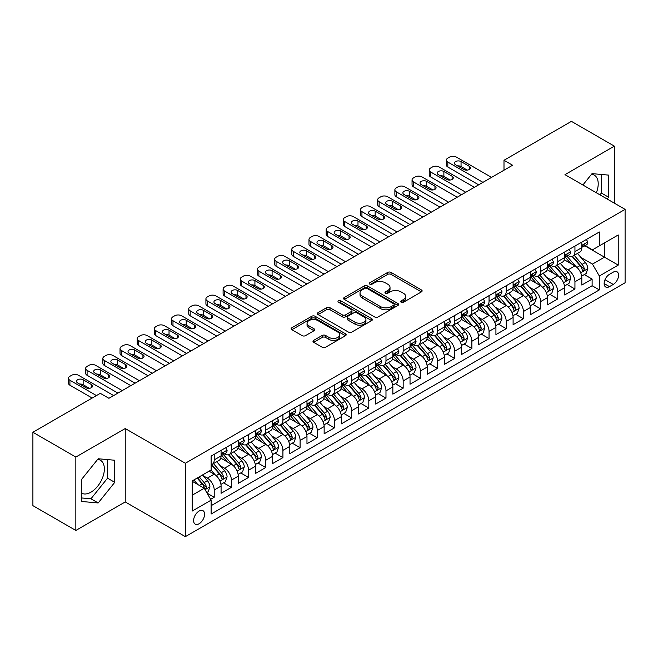 <?xml version="1.0" encoding="UTF-8"?>
<svg xmlns="http://www.w3.org/2000/svg" width="658" height="658" viewBox="0 0 658 658"><rect width="100%" height="100%" fill="white"/><g stroke="black" fill="none" stroke-linecap="round" stroke-linejoin="round"><path stroke-width="0.99" d="M401.15 302.228A1.67 0.962 0 0 0 403.51 302.228L421.424 291.881A2.385 1.374 0 0 0 422.123 290.91A2.385 1.374 0 0 0 421.424 289.939L391.074 272.412A2.385 1.374 0 0 0 387.702 272.412L369.788 282.759A1.67 0.962 0 0 0 369.303 283.442A1.67 0.962 0 0 0 369.788 284.116A1.67 0.962 0 0 0 372.148 284.116L374.468 282.784A7.633 4.409 0 0 1 385.259 282.784L387.792 284.24A7.633 4.409 0 0 1 390.021 287.357A7.633 4.409 0 0 1 387.792 290.474L385.473 291.807A1.67 0.962 0 0 0 384.979 292.489A1.67 0.962 0 0 0 385.473 293.172A1.67 0.962 0 0 0 387.833 293.172L390.153 291.831A7.633 4.409 0 0 1 400.944 291.831L403.469 293.295A7.633 4.409 0 0 1 405.706 296.413A7.633 4.409 0 0 1 403.469 299.522L401.15 300.862A1.67 0.962 0 0 0 400.664 301.545A1.67 0.962 0 0 0 401.15 302.228L401.15 300.862M81.6 493.171A18.95 10.939 120 0 0 90.96 492.168A18.95 10.939 120 0 0 103.339 475.471A18.95 10.939 120 0 0 100.435 460.287A18.95 10.939 120 0 0 97.639 459.424M199.094 523.752A7.773 4.491 120 0 0 204.169 516.9A7.773 4.491 120 0 0 202.985 510.674A7.773 4.491 120 0 0 199.094 511.06A7.773 4.491 120 0 0 194.02 517.912A7.773 4.491 120 0 0 195.204 524.138A7.773 4.491 120 0 0 199.094 523.752M591.493 174.304A18.95 10.939 -60 0 1 594.289 175.16A18.95 10.939 -60 0 1 596.354 192.778M313.685 340.359A2.385 1.374 0 0 0 312.986 341.337A2.385 1.374 0 0 0 313.685 342.308L322.198 347.227A2.385 1.374 0 0 0 325.57 347.227L345.466 335.736A2.385 1.374 0 0 0 346.166 334.766A2.385 1.374 0 0 0 345.466 333.787L315.116 316.268A2.385 1.374 0 0 0 311.744 316.268L291.848 327.758A2.385 1.374 0 0 0 291.149 328.729A2.385 1.374 0 0 0 291.848 329.699L302.137 335.638A2.385 1.374 0 0 0 305.509 335.638L314.022 330.727A2.385 1.374 0 0 0 314.721 329.748A2.385 1.374 0 0 0 314.022 328.778L308.923 325.833A6.383 3.685 0 0 1 307.056 323.226A6.383 3.685 0 0 1 310.987 319.829A6.383 3.685 0 0 1 317.946 320.627L337.924 332.158A6.383 3.685 0 0 1 339.791 334.766A6.383 3.685 0 0 1 335.851 338.163A6.383 3.685 0 0 1 328.901 337.365L325.57 335.448A2.385 1.374 0 0 0 322.198 335.448L313.685 340.359L313.685 342.308L322.198 337.431L322.198 335.448M125.234 428.547L75.843 457.055L32.9 432.265L32.9 505.657L75.843 530.447L125.234 501.939L185.35 536.648L185.35 463.257L125.234 428.547L125.234 501.939M614.366 203.174L614.366 146.15L564.975 174.658L625.1 209.367L185.35 463.257M614.366 146.15L571.424 121.352L503.995 160.281L503.995 170.2M32.9 432.265L100.32 393.336L108.907 398.296L512.59 165.24L503.995 160.281M374.641 316.95A2.385 1.374 0 0 0 378.013 316.95L397.909 305.46A2.385 1.374 0 0 0 398.608 304.49A2.385 1.374 0 0 0 397.909 303.519L367.559 285.991A2.385 1.374 0 0 0 364.187 285.991L344.29 297.482A2.385 1.374 0 0 0 343.591 298.452A2.385 1.374 0 0 0 344.29 299.431L374.641 316.95M339.141 302.59A1.67 0.962 0 0 1 340.828 302.82L340.828 300.838L371.688 318.653A2.385 1.374 0 0 1 372.387 319.624A2.385 1.374 0 0 1 371.688 320.602L351.791 332.084A2.385 1.374 0 0 1 348.419 332.084L318.069 314.565L318.069 312.616A2.385 1.374 0 0 0 317.37 313.595A2.385 1.374 0 0 0 318.069 314.565M318.069 312.616L326.582 307.705A2.385 1.374 0 0 1 329.954 307.705L342.267 314.812A2.385 1.374 0 0 0 345.639 314.812L351.282 311.547A2.385 1.374 0 0 0 351.981 310.576A2.385 1.374 0 0 0 351.282 309.597L338.467 302.203A1.67 0.962 0 0 1 337.982 301.52A1.67 0.962 0 0 1 339.01 300.632A1.67 0.962 0 0 1 340.828 300.838M210.642 499.332L214.212 497.275L207.081 493.163M203.026 475.644L207.336 478.136A9.714 5.609 60 0 1 214.212 490.037L221.08 486.065L221.08 493.311L231.386 487.356L223.572 482.84M220.208 465.724L224.518 468.216A9.714 5.609 60 0 1 231.386 480.118L238.262 476.153L238.262 483.391L248.568 477.437L240.746 472.929M237.382 455.805L241.692 458.297A9.714 5.609 60 0 1 248.568 470.199L255.436 466.234L255.436 473.472L265.742 467.525L257.928 463.01M254.556 445.894L258.874 448.378A9.714 5.609 60 0 1 265.742 460.279L272.618 456.315L272.618 463.553L282.924 457.606L275.102 453.091M271.738 435.974L276.047 438.467A9.714 5.609 60 0 1 282.924 450.368L289.791 446.395L289.791 453.642L300.097 447.687L292.284 443.171M288.911 426.055L293.229 428.547A9.714 5.609 60 0 1 300.097 440.449L306.973 436.484L306.973 443.722L317.279 437.767L309.457 433.26M306.093 416.136L310.403 418.628A9.714 5.609 60 0 1 317.279 430.529L324.147 426.565L324.147 433.803L334.453 427.856L326.639 423.341M323.267 406.225L327.585 408.708A9.714 5.609 60 0 1 334.453 420.61L341.321 416.646L341.321 423.884L351.635 417.937L343.813 413.421M340.449 396.305L344.759 398.797A9.714 5.609 60 0 1 351.635 410.699L358.503 406.726L358.503 413.964L368.809 408.018L360.995 403.502M357.623 386.386L361.941 388.878A9.714 5.609 60 0 1 368.809 400.78L375.677 396.807L375.677 404.053L385.983 398.098L378.169 393.591M374.805 376.466L379.115 378.959A9.714 5.609 60 0 1 385.983 390.86L392.859 386.896L392.859 394.134L403.165 388.179L395.351 383.672M391.979 366.555L396.297 369.039A9.714 5.609 60 0 1 403.165 380.941L410.033 376.976L410.033 384.214L420.339 378.268L412.525 373.752M409.161 356.636L413.471 359.128A9.714 5.609 60 0 1 420.339 371.022L427.215 367.057L427.215 374.295L437.521 368.348L429.707 363.833M426.335 346.717L430.653 349.209A9.714 5.609 60 0 1 437.521 361.11L444.389 357.138L444.389 364.384L454.694 358.429L446.881 353.922M443.517 336.797L447.827 339.289A9.714 5.609 60 0 1 454.694 351.191L461.571 347.227L461.571 354.465L471.876 348.51L464.063 344.002M460.69 326.878L465 329.37A9.714 5.609 60 0 1 471.876 341.272L478.744 337.307L478.744 344.545L489.05 338.599L481.237 334.083M477.873 316.967L482.182 319.451A9.714 5.609 60 0 1 489.05 331.352L495.926 327.388L495.926 334.626L506.232 328.679L498.419 324.164M495.046 307.047L499.356 309.54A9.714 5.609 60 0 1 506.232 321.441L513.1 317.469L513.1 324.715L523.406 318.76L515.592 314.244M512.228 297.128L516.538 299.62A9.714 5.609 60 0 1 523.406 311.522L530.282 307.557L530.282 314.795L540.588 308.841L532.766 304.333M529.402 287.209L533.712 289.701A9.714 5.609 60 0 1 540.588 301.603L547.456 297.638L547.456 304.876L557.762 298.929L549.948 294.414M546.576 277.298L550.894 279.782A9.714 5.609 60 0 1 557.762 291.683L564.638 287.719L564.638 294.957L574.944 289.01L574.944 281.772A9.714 5.609 -120 0 0 568.068 269.87L563.758 267.378M567.122 284.495L574.944 289.01M221.08 486.065A9.714 5.609 -120 0 0 214.212 474.163L209.055 471.194M238.262 476.153A9.714 5.609 -120 0 0 231.386 464.252L220.767 458.116M255.436 466.234A9.714 5.609 -120 0 0 248.568 454.333L237.941 448.197M272.618 456.315A9.714 5.609 -120 0 0 265.742 444.413L255.123 438.277M289.791 446.395A9.714 5.609 -120 0 0 282.924 434.494L272.297 428.366M306.973 436.484A9.714 5.609 -120 0 0 300.097 424.583L289.479 418.447M324.147 426.565A9.714 5.609 -120 0 0 317.279 414.663L306.653 408.528M341.321 416.646A9.714 5.609 -120 0 0 334.453 404.744L323.835 398.608M358.503 406.726A9.714 5.609 -120 0 0 351.635 394.825L341.009 388.697M375.677 396.807A9.714 5.609 -120 0 0 368.809 384.914L358.182 378.778M392.859 386.896A9.714 5.609 -120 0 0 385.983 374.994L375.364 368.858M410.033 376.976A9.714 5.609 -120 0 0 403.165 365.075L392.538 358.939M427.215 367.057A9.714 5.609 -120 0 0 420.339 355.156L409.72 349.028M444.389 357.138A9.714 5.609 -120 0 0 437.521 345.236L426.894 339.109M461.571 347.227A9.714 5.609 -120 0 0 454.694 335.325L444.076 329.189M478.744 337.307A9.714 5.609 -120 0 0 471.876 325.406L461.25 319.27M495.926 327.388A9.714 5.609 -120 0 0 489.05 315.486L478.432 309.35M513.1 317.469A9.714 5.609 -120 0 0 506.232 305.567L495.606 299.439M530.282 307.557A9.714 5.609 -120 0 0 523.406 295.656L512.788 289.52M547.456 297.638A9.714 5.609 -120 0 0 540.588 285.736L529.961 279.601M564.638 287.719A9.714 5.609 -120 0 0 557.762 275.817L547.143 269.681M613.248 272.149L609.464 274.328A7.534 4.351 120 0 0 604.546 280.966A7.534 4.351 120 0 0 605.705 287.003A7.534 4.351 120 0 0 609.464 286.625L613.248 284.445A7.534 4.351 120 0 0 618.166 277.808A7.534 4.351 120 0 0 617.015 271.779A7.534 4.351 120 0 0 613.248 272.149M185.35 536.648L625.1 282.759L625.1 209.367M192.226 495.194L204.243 488.252L211.119 500.154L211.119 514.038L599.331 289.898L599.331 276.015L592.463 264.113L580.932 257.459M211.119 500.154L192.226 511.06L192.226 480.908L211.119 470.001L211.119 456.117L599.331 231.986L599.331 245.87L618.232 234.955L618.232 265.108L599.331 276.015M224.427 453.88L224.518 453.938A9.714 5.609 60 0 0 229.379 454.415L236.247 450.45A9.714 5.609 -120 0 0 238.262 446.001L238.262 440.449M241.601 443.969L241.692 444.018A9.714 5.609 60 0 0 246.553 444.495L253.42 440.531A9.714 5.609 -120 0 0 255.436 436.081L255.436 430.529M258.783 434.05L258.874 434.099A9.714 5.609 60 0 0 263.735 434.584L270.603 430.612A9.714 5.609 -120 0 0 272.618 426.162L272.618 420.61M275.957 424.13L276.047 424.18A9.714 5.609 60 0 0 280.908 424.665L287.776 420.701A9.714 5.609 -120 0 0 289.791 416.251L289.791 410.691M293.139 414.211L293.229 414.269A9.714 5.609 60 0 0 298.082 414.746L304.958 410.781A9.714 5.609 -120 0 0 306.973 406.331L306.973 400.78M310.313 404.292L310.403 404.349A9.714 5.609 60 0 0 315.264 404.826L322.132 400.862A9.714 5.609 -120 0 0 324.147 396.412L324.147 390.86M327.495 394.381L327.585 394.43A9.714 5.609 60 0 0 332.438 394.915L339.314 390.942A9.714 5.609 -120 0 0 341.321 386.493L341.321 380.941M344.669 384.461L344.759 384.511A9.714 5.609 60 0 0 349.62 384.996L356.488 381.023A9.714 5.609 -120 0 0 358.503 376.582L358.503 371.022M361.851 374.542L361.941 374.599A9.714 5.609 60 0 0 366.794 375.076L373.67 371.112A9.714 5.609 -120 0 0 375.677 366.662L375.677 361.11M379.024 364.622L379.115 364.68A9.714 5.609 60 0 0 383.976 365.157L390.844 361.193A9.714 5.609 -120 0 0 392.859 356.743L392.859 351.191M396.206 354.711L396.297 354.761A9.714 5.609 60 0 0 401.15 355.238L408.026 351.273A9.714 5.609 -120 0 0 410.033 346.824L410.033 341.272M413.38 344.792L413.471 344.841A9.714 5.609 60 0 0 418.332 345.327L425.2 341.354A9.714 5.609 -120 0 0 427.215 336.912L427.215 331.352M430.562 334.873L430.653 334.922A9.714 5.609 60 0 0 435.506 335.407L442.382 331.443A9.714 5.609 -120 0 0 444.389 326.993L444.389 321.441M447.736 324.953L447.827 325.011A9.714 5.609 60 0 0 452.688 325.488L459.555 321.523A9.714 5.609 -120 0 0 461.571 317.074L461.571 311.522M464.918 315.042L465 315.092A9.714 5.609 60 0 0 469.861 315.569L476.737 311.604A9.714 5.609 -120 0 0 478.744 307.154L478.744 301.603M482.092 305.123L482.182 305.172A9.714 5.609 60 0 0 487.043 305.657L493.911 301.685A9.714 5.609 -120 0 0 495.926 297.243L495.926 291.683M499.266 295.203L499.356 295.253A9.714 5.609 60 0 0 504.217 295.738L511.085 291.774A9.714 5.609 -120 0 0 513.1 287.324L513.1 281.764M516.448 285.284L516.538 285.342A9.714 5.609 60 0 0 521.399 285.819L528.267 281.854A9.714 5.609 -120 0 0 530.282 277.405L530.282 271.853M533.622 275.373L533.712 275.422A9.714 5.609 60 0 0 538.573 275.899L545.441 271.935A9.714 5.609 -120 0 0 547.456 267.485L547.456 261.933M550.804 265.454L550.894 265.503A9.714 5.609 60 0 0 555.755 265.988L562.623 262.016A9.714 5.609 -120 0 0 564.638 257.566L564.638 252.014M211.119 505.706L592.118 285.736L592.118 279.091L581.812 285.037L581.812 277.799A9.714 5.609 -120 0 0 574.944 265.898L564.317 259.77M567.977 255.534L568.068 255.584A9.714 5.609 -120 0 0 572.929 256.069A9.714 5.609 -120 0 0 574.944 251.619L574.944 246.067M572.929 256.069L579.797 252.104A9.714 5.609 -120 0 0 581.812 247.655L581.812 242.095M214.212 454.333L214.212 459.884A9.714 5.609 60 0 1 212.197 464.334A9.714 5.609 60 0 1 211.119 464.729M212.197 464.334L219.073 460.37A9.714 5.609 -120 0 0 221.08 455.92L221.08 450.368M231.386 444.413L231.386 449.965A9.714 5.609 60 0 1 229.379 454.415M248.568 434.494L248.568 440.054A9.714 5.609 60 0 1 246.553 444.495M265.742 424.583L265.742 430.135A9.714 5.609 60 0 1 263.735 434.584M282.924 414.663L282.924 420.215A9.714 5.609 60 0 1 280.908 424.665M300.097 404.744L300.097 410.296A9.714 5.609 60 0 1 298.082 414.746M317.279 394.825L317.279 400.377A9.714 5.609 60 0 1 315.264 404.826M334.453 384.905L334.453 390.465A9.714 5.609 60 0 1 332.438 394.915M351.635 374.994L351.635 380.546A9.714 5.609 60 0 1 349.62 384.996M368.809 365.075L368.809 370.627A9.714 5.609 60 0 1 366.794 375.076M385.983 355.156L385.983 360.707A9.714 5.609 60 0 1 383.976 365.157M403.165 345.236L403.165 350.796A9.714 5.609 60 0 1 401.15 355.238M420.339 335.325L420.339 340.877A9.714 5.609 60 0 1 418.332 345.327M437.521 325.406L437.521 330.958A9.714 5.609 60 0 1 435.506 335.407M454.694 315.486L454.694 321.038A9.714 5.609 60 0 1 452.688 325.488M471.876 305.567L471.876 311.127A9.714 5.609 60 0 1 469.861 315.569M489.05 295.656L489.05 301.208A9.714 5.609 60 0 1 487.043 305.657M506.232 285.736L506.232 291.288A9.714 5.609 60 0 1 504.217 295.738M523.406 275.817L523.406 281.369A9.714 5.609 60 0 1 521.399 285.819M540.588 265.898L540.588 271.458A9.714 5.609 60 0 1 538.573 275.899M557.762 255.978L557.762 261.539A9.714 5.609 60 0 1 555.755 265.988M557.762 291.683L557.762 298.929M540.588 301.603L540.588 308.841M523.406 311.522L523.406 318.76M506.232 321.441L506.232 328.679M489.05 331.352L489.05 338.599M471.876 341.272L471.876 348.51M454.694 351.191L454.694 358.429M437.521 361.11L437.521 368.348M420.339 371.022L420.339 378.268M403.165 380.941L403.165 388.179M385.983 390.86L385.983 398.098M368.809 400.78L368.809 408.018M351.635 410.699L351.635 417.937M334.453 420.61L334.453 427.856M317.279 430.529L317.279 437.767M300.097 440.449L300.097 447.687M282.924 450.368L282.924 457.606M265.742 460.279L265.742 467.525M248.568 470.199L248.568 477.437M231.386 480.118L231.386 487.356M214.212 490.037L214.212 497.275M204.243 488.252L192.226 481.311M592.463 264.113L604.488 257.171L604.488 242.892L618.232 234.955M584.814 245.812L618.232 265.108M585.159 245.615L592.463 249.834L599.331 245.87M75.843 457.055L75.843 530.447M584.304 274.575L592.118 279.091M592.118 285.736L599.331 289.898M607.161 199.012L608.609 197.219L608.609 175.11L592.035 173.63L582.889 185.005M81.6 501.478L98.174 502.959L114.755 482.339L114.755 460.238L98.174 458.758L81.6 479.378L81.6 501.478M599.948 194.85L601.396 193.049L601.396 174.469M601.396 193.049L608.609 197.219M81.6 497.958L90.96 498.797L107.534 478.177L107.534 459.597M107.534 478.177L114.755 482.339M90.96 498.797L98.174 502.959M401.816 302.458L403.469 301.512A7.633 4.409 0 0 0 405.706 298.395L405.706 296.413M390.021 287.357L390.021 289.339A7.633 4.409 0 0 1 387.792 292.456L386.139 293.41M421.391 291.905L391.074 274.394A2.385 1.374 0 0 0 387.702 274.394L370.454 284.355M397.876 305.485L367.559 287.974A2.385 1.374 0 0 0 364.187 287.974L344.323 299.448M393.69 305.172A1.67 0.962 0 0 0 394.183 304.49A1.67 0.962 0 0 0 393.69 303.807L367.049 288.426A1.67 0.962 0 0 0 364.688 288.426L362.245 289.841A7.633 4.409 0 0 0 360.008 292.958A7.633 4.409 0 0 0 362.245 296.067L380.456 306.579A7.633 4.409 0 0 0 391.247 306.579L393.69 305.172L393.69 307.154A1.67 0.962 0 0 0 394.183 306.472L394.183 304.49M360.008 292.958L360.008 294.94A7.633 4.409 0 0 0 362.245 298.049L362.245 296.067M393.69 307.154L391.247 308.569A7.633 4.409 0 0 1 380.456 308.569L362.245 298.049M318.102 314.582L326.582 309.688L326.582 307.705M351.981 310.576L351.981 312.558A2.385 1.374 0 0 1 351.282 313.529L345.639 316.794A2.385 1.374 0 0 1 342.267 316.794L329.954 309.688A2.385 1.374 0 0 0 326.582 309.688M340.828 302.82L371.655 320.619M355.04 322.181A6.383 3.685 0 0 0 361.99 322.979A6.383 3.685 0 0 0 365.922 319.582A6.383 3.685 0 0 0 364.055 316.975L357.014 312.912A2.385 1.374 0 0 0 353.642 312.912L348 316.169A2.385 1.374 0 0 0 347.301 317.148A2.385 1.374 0 0 0 348 318.118L355.04 322.181L355.04 324.164A6.383 3.685 0 0 0 361.99 324.962A6.383 3.685 0 0 0 365.922 321.565L365.922 319.582M347.301 317.148L347.301 319.13A2.385 1.374 0 0 0 348 320.101L348 318.118M355.04 324.164L348 320.101M339.791 334.766L339.791 336.748A6.383 3.685 0 0 1 335.851 340.153A6.383 3.685 0 0 1 328.901 339.355L325.57 337.431A2.385 1.374 0 0 0 322.198 337.431M307.056 323.226L307.056 325.208A6.383 3.685 0 0 0 308.923 327.816L308.923 325.833M313.989 330.744L308.923 327.816M345.466 333.787L345.466 335.736L315.116 318.25A2.385 1.374 0 0 0 311.744 318.25L291.881 329.724M581.664 276.097L586.105 273.539L587.824 268.579A6.44 3.718 -120 0 0 585.316 262.534L577.469 253.445M575.898 266.531L566.925 256.143M570.79 263.504L565.584 257.475A15.422 8.908 -120 0 0 565.107 256.941M572.057 256.414L579.994 265.61A6.44 3.718 60 0 1 582.289 270.043L582.758 270.808L583.621 270.685L584.345 268.851A6.44 3.718 -120 0 0 582.05 264.417L574.204 255.329M572.518 256.266L581.047 266.145A3.282 1.892 60 0 1 581.878 267.428L584.345 268.851M482.956 182.348L447.827 162.065A4.861 2.805 -0 0 1 446.404 160.083A4.861 2.805 -0 0 1 447.827 158.101L449.546 157.106A4.861 2.805 -0 0 1 456.413 157.106L491.542 177.389M446.404 160.083L446.404 165.043A4.861 2.805 180 0 0 447.827 167.025L478.662 184.824M586.36 239.471L587.824 241.996A6.44 3.718 60 0 1 586.492 244.85L583.227 246.734A6.44 3.718 -120 0 0 584.345 245.245L584.214 244.677M455.558 164.739A3.89 2.245 180 0 1 454.415 163.159A3.89 2.245 180 0 1 456.816 161.078A3.89 2.245 180 0 1 461.052 161.572L469.302 166.326A3.89 2.245 180 0 1 470.437 167.913A3.89 2.245 180 0 1 468.035 169.986A3.89 2.245 180 0 1 463.8 169.501L455.558 164.739M582.026 247.03L582.05 247.03A6.44 3.718 -120 0 0 583.227 246.734M583.514 244.768L584.345 245.245C583.942 244.282 583.259 244.677 582.289 246.437A6.44 3.718 60 0 1 581.812 247.359M457.581 165.906A3.89 2.245 180 0 1 461.052 166.523L467.279 170.118M564.49 286.016L568.931 283.458L570.642 278.499A6.44 3.718 -120 0 0 568.142 272.453L560.287 263.365M558.716 276.442L549.751 266.062M553.617 273.424L548.41 267.395A15.422 8.908 -120 0 0 547.933 266.86M554.875 266.334L562.812 275.521A6.44 3.718 60 0 1 565.107 279.963L565.576 280.719L566.448 280.604L567.171 278.77A6.44 3.718 -120 0 0 564.877 274.337L557.03 265.248M555.344 266.186L563.873 276.064A3.282 1.892 60 0 1 564.696 277.339L567.171 278.77M547.316 295.935L551.749 293.369L553.468 288.41A6.44 3.718 -120 0 0 550.96 282.364L543.113 273.284M541.542 286.362L532.569 275.982M536.435 283.343L531.228 277.314A15.422 8.908 -120 0 0 530.751 276.771M537.701 276.253L545.638 285.44A6.44 3.718 60 0 1 547.933 289.874L548.402 290.639L549.274 290.515L549.989 288.689A6.44 3.718 -120 0 0 547.695 284.256L539.848 275.167M538.162 276.105L546.691 285.975A3.282 1.892 60 0 1 547.522 287.258L549.989 288.689M530.134 305.855L534.576 303.289L536.295 298.329A6.44 3.718 -120 0 0 533.786 292.284L525.939 283.195M524.36 296.281L515.395 285.893M519.261 293.254L514.054 287.225A15.422 8.908 -120 0 0 513.577 286.691M520.519 286.172L528.456 295.36A6.44 3.718 60 0 1 530.751 299.793L531.22 300.558L532.092 300.435L532.815 298.609A6.44 3.718 -120 0 0 530.521 294.167L522.674 285.087M520.988 286.016L529.517 295.894A3.282 1.892 60 0 1 530.34 297.177L532.815 298.609M512.96 315.766L517.394 313.208L519.113 308.248A6.44 3.718 -120 0 0 516.604 302.203L508.757 293.114M507.186 306.2L498.213 295.812M502.079 303.174L496.872 297.145A15.422 8.908 -120 0 0 496.395 296.61M503.345 296.084L511.282 305.279A6.44 3.718 60 0 1 513.577 309.712L514.046 310.477L514.918 310.354L515.642 308.52A6.44 3.718 -120 0 0 513.339 304.086L505.492 294.998M503.806 295.935L512.343 305.814A3.282 1.892 60 0 1 513.166 307.097L515.642 308.52M465.774 192.259L430.653 171.985A4.861 2.805 -0 0 1 429.23 170.003A4.861 2.805 -0 0 1 430.653 168.012L432.364 167.025A4.861 2.805 -0 0 1 439.24 167.025L474.369 187.308M429.23 170.003L429.23 174.954A4.861 2.805 180 0 0 430.653 176.944L461.48 194.743M569.186 249.39L570.642 251.915A6.44 3.718 60 0 1 569.31 254.761L566.053 256.645A6.44 3.718 -120 0 0 567.171 255.164L567.031 254.597M438.376 174.658A3.89 2.245 180 0 1 437.241 173.07A3.89 2.245 180 0 1 439.643 170.998A3.89 2.245 180 0 1 443.879 171.483L452.12 176.245A3.89 2.245 180 0 1 453.263 177.833A3.89 2.245 180 0 1 450.862 179.905A3.89 2.245 180 0 1 446.626 179.42L438.376 174.658M564.852 256.949L564.877 256.949A6.44 3.718 -120 0 0 566.053 256.645M566.341 254.687L567.171 255.164C566.768 254.194 566.077 254.597 565.107 256.357A6.44 3.718 60 0 1 564.638 257.27M440.399 175.826A3.89 2.245 180 0 1 443.879 176.443L450.097 180.037M448.6 202.179L413.471 181.896A4.861 2.805 -0 0 1 412.048 179.914A4.861 2.805 -0 0 1 413.471 177.931L415.19 176.944A4.861 2.805 -0 0 1 422.058 176.944L457.187 197.219M412.048 179.914L412.048 184.873A4.861 2.805 180 0 0 413.471 186.856L444.306 204.663M552.013 259.301L553.468 261.835A6.44 3.718 60 0 1 552.136 264.68L548.871 266.564A6.44 3.718 -120 0 0 549.989 265.084L549.858 264.516M421.202 184.577A3.89 2.245 180 0 1 420.059 182.99A3.89 2.245 180 0 1 422.461 180.917A3.89 2.245 180 0 1 426.697 181.402L434.946 186.165A3.89 2.245 180 0 1 436.081 187.752A3.89 2.245 180 0 1 433.68 189.825A3.89 2.245 180 0 1 429.444 189.339L421.202 184.577M547.67 266.868L547.695 266.868A6.44 3.718 -120 0 0 548.871 266.564M549.159 264.606L549.989 265.084C549.586 264.113 548.904 264.508 547.933 266.276A6.44 3.718 60 0 1 547.456 267.189M423.226 185.745A3.89 2.245 180 0 1 426.697 186.362L432.923 189.956M431.418 212.098L396.297 191.815A4.861 2.805 -0 0 1 394.874 189.833A4.861 2.805 -0 0 1 396.297 187.851L398.008 186.856A4.861 2.805 -0 0 1 404.884 186.856L440.013 207.138M394.874 189.833L394.874 194.793A4.861 2.805 180 0 0 396.297 196.775L427.124 214.574M534.831 269.221L536.295 271.754A6.44 3.718 60 0 1 534.962 274.6L531.697 276.483A6.44 3.718 -120 0 0 532.815 275.003L532.676 274.427M404.02 194.497A3.89 2.245 180 0 1 402.885 192.909A3.89 2.245 180 0 1 405.287 190.836A3.89 2.245 180 0 1 409.523 191.322L417.764 196.084A3.89 2.245 180 0 1 418.907 197.671A3.89 2.245 180 0 1 416.506 199.744A3.89 2.245 180 0 1 412.27 199.259L404.02 194.497M530.496 276.788L530.521 276.788A6.44 3.718 -120 0 0 531.697 276.483M531.985 274.518L532.815 275.003C532.412 274.032 531.722 274.427 530.751 276.187A6.44 3.718 60 0 1 530.282 277.108M406.044 195.665A3.89 2.245 180 0 1 409.523 196.281L415.741 199.876M414.244 222.017L379.115 201.735A4.861 2.805 -0 0 1 377.692 199.752A4.861 2.805 -0 0 1 379.115 197.77L380.834 196.775A4.861 2.805 -0 0 1 387.702 196.775L422.831 217.058M377.692 199.752L377.692 204.712A4.861 2.805 180 0 0 379.115 206.694L409.95 224.493M517.657 279.14L519.113 281.665A6.44 3.718 60 0 1 517.78 284.519L514.515 286.403A6.44 3.718 -120 0 0 515.642 284.922L515.502 284.346M386.846 204.416A3.89 2.245 180 0 1 385.711 202.828A3.89 2.245 180 0 1 388.105 200.756A3.89 2.245 180 0 1 392.341 201.241L400.59 205.995A3.89 2.245 180 0 1 401.725 207.583A3.89 2.245 180 0 1 399.324 209.655A3.89 2.245 180 0 1 395.088 209.17L386.846 204.416M513.314 286.699L513.339 286.699A6.44 3.718 -120 0 0 514.515 286.403M514.803 284.437L515.642 284.922C515.23 283.952 514.548 284.346 513.577 286.107A6.44 3.718 60 0 1 513.1 287.028M388.87 205.576A3.89 2.245 180 0 1 392.341 206.201L398.567 209.787M495.778 325.685L500.22 323.127L501.939 318.168A6.44 3.718 -120 0 0 499.43 312.122L491.584 303.034M490.004 316.12L481.039 305.731M484.905 313.093L479.698 307.064A15.422 8.908 -120 0 0 479.221 306.529M486.163 306.003L494.1 315.198A6.44 3.718 60 0 1 496.395 319.632L496.864 320.397L497.736 320.273L498.46 318.439A6.44 3.718 -120 0 0 496.165 314.006L488.318 304.917M486.632 305.855L495.161 315.733A3.282 1.892 60 0 1 495.992 317.016L498.46 318.439M397.07 231.937L361.941 211.654A4.861 2.805 -0 0 1 360.518 209.672A4.861 2.805 -0 0 1 361.941 207.681L363.652 206.694A4.861 2.805 -0 0 1 370.528 206.694L405.657 226.977M360.518 209.672L360.518 214.623A4.861 2.805 180 0 0 361.941 216.614L392.768 234.412M500.475 289.059L501.939 291.584A6.44 3.718 60 0 1 500.606 294.43L497.341 296.322A6.44 3.718 -120 0 0 498.46 294.833L498.328 294.266M369.664 214.327A3.89 2.245 180 0 1 368.529 212.74A3.89 2.245 180 0 1 370.931 210.667A3.89 2.245 180 0 1 375.167 211.152L383.408 215.914A3.89 2.245 180 0 1 384.552 217.502A3.89 2.245 180 0 1 382.15 219.575A3.89 2.245 180 0 1 377.914 219.089L369.664 214.327M496.14 296.618L496.165 296.618A6.44 3.718 -120 0 0 497.341 296.322M497.629 294.356L498.46 294.833C498.057 293.863 497.366 294.266 496.395 296.026A6.44 3.718 60 0 1 495.926 296.939M371.688 215.495A3.89 2.245 180 0 1 375.167 216.112L381.385 219.706M478.605 335.605L483.038 333.038L484.757 328.079A6.44 3.718 -120 0 0 482.248 322.042L474.402 312.953M472.831 326.031L463.857 315.651M467.723 323.012L462.516 316.983A15.422 8.908 -120 0 0 462.039 316.44M468.99 315.922L476.927 325.11A6.44 3.718 60 0 1 479.221 329.551L479.69 330.308L480.562 330.184L481.286 328.358A6.44 3.718 -120 0 0 478.991 323.925L471.136 314.837M469.45 315.774L477.988 325.644A3.282 1.892 60 0 1 478.81 326.927L481.286 328.358M379.888 241.848L344.759 221.565A4.861 2.805 -0 0 1 343.336 219.583A4.861 2.805 -0 0 1 344.759 217.601L346.478 216.614A4.861 2.805 -0 0 1 353.346 216.614L388.475 236.888M343.336 219.583L343.336 224.542A4.861 2.805 180 0 0 344.759 226.525L375.595 244.332M483.301 298.971L484.757 301.504A6.44 3.718 60 0 1 483.424 304.35L480.159 306.233A6.44 3.718 -120 0 0 481.286 304.753L481.146 304.185M352.491 224.246A3.89 2.245 180 0 1 351.356 222.659A3.89 2.245 180 0 1 353.749 220.586A3.89 2.245 180 0 1 357.985 221.072L366.235 225.834A3.89 2.245 180 0 1 367.37 227.421A3.89 2.245 180 0 1 364.968 229.494A3.89 2.245 180 0 1 360.732 229.009L352.491 224.246M478.958 306.538L478.991 306.538A6.44 3.718 -120 0 0 480.159 306.233M480.455 304.276L481.286 304.753C480.875 303.782 480.192 304.177 479.221 305.945A6.44 3.718 60 0 1 478.744 306.858M354.514 225.414A3.89 2.245 180 0 1 357.985 226.031L364.211 229.626M461.423 345.524L465.864 342.958L467.583 337.998A6.44 3.718 -120 0 0 465.074 331.953L457.228 322.872M455.649 335.95L446.683 325.562M450.549 332.923L445.343 326.903A15.422 8.908 -120 0 0 444.866 326.36M451.807 325.842L459.745 335.029A6.44 3.718 60 0 1 462.039 339.462L462.508 340.227L463.38 340.104L464.104 338.278A6.44 3.718 -120 0 0 461.809 333.836L453.962 324.756M452.276 325.685L460.806 335.564A3.282 1.892 60 0 1 461.636 336.847L464.104 338.278M362.714 251.767L327.585 231.484A4.861 2.805 -0 0 1 326.162 229.502A4.861 2.805 -0 0 1 327.585 227.52L329.304 226.525A4.861 2.805 -0 0 1 336.172 226.525L371.301 246.808M326.162 229.502L326.162 234.462A4.861 2.805 180 0 0 327.585 236.444L358.413 254.243M466.119 308.89L467.583 311.423A6.44 3.718 60 0 1 466.251 314.269L462.985 316.153A6.44 3.718 -120 0 0 464.104 314.672L463.972 314.096M335.317 234.166A3.89 2.245 180 0 1 334.174 232.578A3.89 2.245 180 0 1 336.575 230.506A3.89 2.245 180 0 1 340.811 230.991L349.053 235.753A3.89 2.245 180 0 1 350.196 237.341A3.89 2.245 180 0 1 347.794 239.413A3.89 2.245 180 0 1 343.558 238.928L335.317 234.166M461.784 316.457L461.809 316.457A6.44 3.718 -120 0 0 462.985 316.153M463.273 314.187L464.104 314.672C463.701 313.702 463.01 314.096 462.039 315.865A6.44 3.718 60 0 1 461.571 316.778M337.332 235.334A3.89 2.245 180 0 1 340.811 235.951L347.029 239.545M444.249 355.435L448.682 352.877L450.401 347.918A6.44 3.718 -120 0 0 447.892 341.872L440.046 332.784M438.475 345.869L429.501 335.481M433.367 342.843L428.161 336.814A15.422 8.908 -120 0 0 427.684 336.279M434.634 335.753L442.571 344.948A6.44 3.718 60 0 1 444.866 349.382L445.334 350.146L446.206 350.023L446.93 348.189A6.44 3.718 -120 0 0 444.635 343.756L436.78 334.667M435.103 335.605L443.632 345.483A3.282 1.892 60 0 1 444.454 346.766L446.93 348.189M345.532 261.687L310.403 241.404A4.861 2.805 -0 0 1 308.98 239.422A4.861 2.805 -0 0 1 310.403 237.439L312.122 236.444A4.861 2.805 -0 0 1 318.99 236.444L354.119 256.727M308.98 239.422L308.98 244.381A4.861 2.805 180 0 0 310.403 246.363L341.239 264.162M448.945 318.809L450.401 321.334A6.44 3.718 60 0 1 449.069 324.188L445.803 326.072A6.44 3.718 -120 0 0 446.93 324.591L446.79 324.016M318.135 244.085A3.89 2.245 180 0 1 317 242.498A3.89 2.245 180 0 1 319.393 240.425A3.89 2.245 180 0 1 323.629 240.91L331.879 245.673A3.89 2.245 180 0 1 333.014 247.252A3.89 2.245 180 0 1 330.62 249.324A3.89 2.245 180 0 1 326.384 248.839L318.135 244.085M444.602 326.376L444.635 326.376A6.44 3.718 -120 0 0 445.803 326.072M446.099 324.106L446.93 324.591C446.519 323.621 445.836 324.016 444.866 325.776A6.44 3.718 60 0 1 444.389 326.697M320.158 245.253A3.89 2.245 180 0 1 323.629 245.87L329.855 249.456M427.067 365.354L431.508 362.797L433.227 357.837A6.44 3.718 -120 0 0 430.719 351.791L422.872 342.703M421.301 355.789L412.327 345.401M416.193 352.762L410.987 346.733A15.422 8.908 -120 0 0 410.51 346.198M417.452 345.672L425.389 354.868A6.44 3.718 60 0 1 427.692 359.301L428.152 360.066L429.024 359.942L429.748 358.108A6.44 3.718 -120 0 0 427.453 353.675L419.607 344.586M417.92 345.524L426.45 355.402A3.282 1.892 60 0 1 427.281 356.685L429.748 358.108M328.358 271.606L293.229 251.323A4.861 2.805 -0 0 1 291.807 249.341A4.861 2.805 -0 0 1 293.229 247.35L294.949 246.363A4.861 2.805 -0 0 1 301.816 246.363L336.945 266.646M291.807 249.341L291.807 254.301A4.861 2.805 180 0 0 293.229 256.283L324.065 274.082M431.763 328.729L433.227 331.254A6.44 3.718 60 0 1 431.895 334.108L428.629 335.991A6.44 3.718 -120 0 0 429.748 334.503L429.616 333.935M300.961 253.996A3.89 2.245 180 0 1 299.818 252.409A3.89 2.245 180 0 1 302.219 250.336A3.89 2.245 180 0 1 306.455 250.83L314.697 255.584A3.89 2.245 180 0 1 315.84 257.171A3.89 2.245 180 0 1 313.438 259.244A3.89 2.245 180 0 1 309.202 258.759L300.961 253.996M427.429 336.287L427.453 336.287A6.44 3.718 -120 0 0 428.629 335.991M428.917 334.025L429.748 334.503C429.345 333.532 428.654 333.935 427.692 335.695A6.44 3.718 60 0 1 427.215 336.608M302.976 255.164A3.89 2.245 180 0 1 306.455 255.781L312.673 259.375M409.893 375.274L414.326 372.708L416.045 367.756A6.44 3.718 -120 0 0 413.537 361.711L405.69 352.622M404.119 365.7L395.145 355.32M399.011 362.681L393.805 356.652A15.422 8.908 -120 0 0 393.328 356.118M400.278 355.591L408.215 364.779A6.44 3.718 60 0 1 410.51 369.22L410.979 369.977L411.85 369.854L412.574 368.028A6.44 3.718 -120 0 0 410.279 363.594L402.425 354.506M400.747 355.443L409.276 365.313A3.282 1.892 60 0 1 410.099 366.596L412.574 368.028M311.176 281.517L276.047 261.242A4.861 2.805 -0 0 1 274.625 259.252A4.861 2.805 -0 0 1 276.047 257.27L277.766 256.283A4.861 2.805 -0 0 1 284.643 256.283L319.763 276.557M274.625 259.252L274.625 264.212A4.861 2.805 180 0 0 276.047 266.194L306.883 284.001M414.589 338.648L416.045 341.173A6.44 3.718 60 0 1 414.713 344.019L411.447 345.902A6.44 3.718 -120 0 0 412.574 344.422L412.434 343.854M283.779 263.916A3.89 2.245 180 0 1 282.644 262.328A3.89 2.245 180 0 1 285.037 260.255A3.89 2.245 180 0 1 289.273 260.741L297.523 265.503A3.89 2.245 180 0 1 298.658 267.09A3.89 2.245 180 0 1 296.264 269.163A3.89 2.245 180 0 1 292.029 268.678L283.779 263.916M410.247 346.207L410.279 346.207A6.44 3.718 -120 0 0 411.447 345.902M411.744 343.945L412.574 344.422C412.163 343.451 411.48 343.846 410.51 345.615A6.44 3.718 60 0 1 410.033 346.527M285.802 265.084A3.89 2.245 180 0 1 289.273 265.7L295.5 269.295M392.711 385.193L397.152 382.627L398.871 377.667A6.44 3.718 -120 0 0 396.363 371.622L388.516 362.542M386.945 375.619L377.972 365.231M381.837 372.593L376.631 366.572A15.422 8.908 -120 0 0 376.154 366.029M383.096 365.511L391.041 374.698A6.44 3.718 60 0 1 393.336 379.131L393.805 379.896L394.668 379.773L395.392 377.947A6.44 3.718 -120 0 0 393.097 373.505L385.251 364.425M383.565 365.354L392.094 375.233A3.282 1.892 60 0 1 392.925 376.516L395.392 377.947M294.003 291.436L258.874 271.154A4.861 2.805 -0 0 1 257.451 269.171A4.861 2.805 -0 0 1 258.874 267.189L260.593 266.194A4.861 2.805 -0 0 1 267.461 266.194L302.59 286.477M257.451 269.171L257.451 274.131A4.861 2.805 180 0 0 258.874 276.113L289.709 293.92M397.407 348.559L398.871 351.092A6.44 3.718 60 0 1 397.539 353.938L394.274 355.822A6.44 3.718 -120 0 0 395.392 354.341L395.261 353.765M266.605 273.835A3.89 2.245 180 0 1 265.462 272.248A3.89 2.245 180 0 1 267.864 270.175A3.89 2.245 180 0 1 272.099 270.66L280.341 275.422A3.89 2.245 180 0 1 281.484 277.01A3.89 2.245 180 0 1 279.082 279.082A3.89 2.245 180 0 1 274.847 278.597L266.605 273.835M393.073 356.126L393.097 356.126A6.44 3.718 -120 0 0 394.274 355.822M394.561 353.864L395.392 354.341C394.989 353.371 394.298 353.765 393.336 355.534A6.44 3.718 60 0 1 392.859 356.447M268.62 275.003A3.89 2.245 180 0 1 272.099 275.62L278.326 279.214M375.537 395.113L379.979 392.546L381.689 387.587A6.44 3.718 -120 0 0 379.189 381.541L371.334 372.453M369.763 385.539L360.79 375.15M364.655 382.512L359.449 376.483A15.422 8.908 -120 0 0 358.972 375.948M365.922 375.422L373.859 384.617A6.44 3.718 60 0 1 376.154 389.051L376.623 389.816L377.495 389.692L378.218 387.858A6.44 3.718 -120 0 0 375.924 383.425L368.069 374.336M366.391 375.274L374.92 385.152A3.282 1.892 60 0 1 375.743 386.435L378.218 387.858M276.821 301.356L241.692 281.073A4.861 2.805 -0 0 1 240.269 279.091A4.861 2.805 -0 0 1 241.692 277.108L243.411 276.113A4.861 2.805 -0 0 1 250.287 276.113L285.408 296.396M240.269 279.091L240.269 284.05A4.861 2.805 180 0 0 241.692 286.033L272.527 303.832M380.234 358.478L381.689 361.012A6.44 3.718 60 0 1 380.357 363.858L377.092 365.741A6.44 3.718 -120 0 0 378.218 364.261L378.079 363.685M249.423 283.754A3.89 2.245 180 0 1 248.288 282.167A3.89 2.245 180 0 1 250.682 280.094A3.89 2.245 180 0 1 254.917 280.579L263.167 285.342A3.89 2.245 180 0 1 264.302 286.921A3.89 2.245 180 0 1 261.909 289.002A3.89 2.245 180 0 1 257.673 288.508L249.423 283.754M375.899 366.045L375.924 366.045A6.44 3.718 -120 0 0 377.092 365.741M377.388 363.775L378.218 364.261C377.815 363.29 377.124 363.685 376.154 365.445A6.44 3.718 60 0 1 375.677 366.366M251.446 284.922A3.89 2.245 180 0 1 254.917 285.539L261.144 289.133M358.355 405.024L362.797 402.466L364.516 397.506A6.44 3.718 -120 0 0 362.007 391.461L354.16 382.372M352.589 395.458L343.616 385.07M347.482 392.431L342.275 386.402A15.422 8.908 -120 0 0 341.798 385.868M348.74 385.341L356.685 394.537A6.44 3.718 60 0 1 358.98 398.97L359.449 399.735L360.313 399.612L361.036 397.777A6.44 3.718 -120 0 0 358.742 393.344L350.895 384.256M349.209 385.193L357.738 395.071A3.282 1.892 60 0 1 358.569 396.355L361.036 397.777M341.181 414.943L345.623 412.385L347.334 407.425A6.44 3.718 -120 0 0 344.833 401.38L336.978 392.291M335.407 405.369L326.442 394.989M330.308 402.351L325.101 396.322A15.422 8.908 -120 0 0 324.616 395.787M331.566 395.261L339.503 404.448A6.44 3.718 60 0 1 341.798 408.889L342.267 409.646L343.139 409.531L343.863 407.697A6.44 3.718 -120 0 0 341.568 403.264L333.721 394.175M332.035 395.113L340.564 404.983A3.282 1.892 60 0 1 341.387 406.266L343.863 407.697M323.999 424.862L328.441 422.296L330.16 417.337A6.44 3.718 -120 0 0 327.651 411.291L319.804 402.211M318.233 415.288L309.26 404.909M313.126 412.27L307.919 406.241A15.422 8.908 -120 0 0 307.442 405.698M314.392 405.18L322.33 414.367A6.44 3.718 60 0 1 324.624 418.801L325.093 419.565L325.957 419.442L326.681 417.616A6.44 3.718 -120 0 0 324.386 413.183L316.539 404.094M314.853 405.032L323.382 414.902A3.282 1.892 60 0 1 324.213 416.185L326.681 417.616M306.825 434.782L311.267 432.216L312.978 427.256A6.44 3.718 -120 0 0 310.477 421.21L302.622 412.122M301.051 425.208L292.086 414.82M295.952 422.181L290.746 416.152A15.422 8.908 -120 0 0 290.26 415.617M297.21 415.099L305.147 424.287A6.44 3.718 60 0 1 307.442 428.72L307.911 429.485L308.783 429.361L309.507 427.527A6.44 3.718 -120 0 0 307.212 423.094L299.365 414.014M297.679 414.943L306.209 424.821A3.282 1.892 60 0 1 307.031 426.104L309.507 427.527M289.652 444.693L294.085 442.135L295.804 437.175A6.44 3.718 -120 0 0 293.295 431.13L285.449 422.041M283.878 435.127L274.904 424.739M278.77 432.1L273.564 426.071A15.422 8.908 -120 0 0 273.086 425.537M280.037 425.01L287.974 434.206A6.44 3.718 60 0 1 290.268 438.639L290.737 439.404L291.601 439.281L292.325 437.447A6.44 3.718 -120 0 0 290.03 433.013L282.183 423.925M280.497 424.862L289.026 434.741A3.282 1.892 60 0 1 289.857 436.024L292.325 437.447M272.47 454.612L276.911 452.054L278.622 447.095A6.44 3.718 -120 0 0 276.121 441.049L268.267 431.961M266.696 445.038L257.73 434.658M261.596 442.02L256.39 435.991A15.422 8.908 -120 0 0 255.913 435.456M262.855 434.93L270.792 444.125A6.44 3.718 60 0 1 273.086 448.559L273.555 449.315L274.427 449.2L275.151 447.366A6.44 3.718 -120 0 0 272.856 442.933L265.01 433.844M263.323 434.782L271.853 444.66A3.282 1.892 60 0 1 272.675 445.943L275.151 447.366M255.296 464.532L259.729 461.965L261.448 457.006A6.44 3.718 -120 0 0 258.939 450.969L251.093 441.88M249.522 454.958L240.548 444.578M244.414 451.939L239.208 445.91A15.422 8.908 -120 0 0 238.731 445.367M245.681 444.849L253.618 454.036A6.44 3.718 60 0 1 255.913 458.47L256.381 459.235L257.253 459.111L257.969 457.285A6.44 3.718 -120 0 0 255.674 452.852L247.827 443.763M246.141 444.701L254.671 454.571A3.282 1.892 60 0 1 255.501 455.854L257.969 457.285M238.114 474.451L242.555 471.885L244.274 466.925A6.44 3.718 -120 0 0 241.766 460.88L233.919 451.791M232.34 464.877L223.375 454.489M227.24 461.85L222.034 455.83A15.422 8.908 -120 0 0 221.557 455.287M228.499 454.768L236.436 463.956A6.44 3.718 60 0 1 238.731 468.389L239.199 469.154L240.071 469.031L240.795 467.205A6.44 3.718 -120 0 0 238.5 462.763L230.654 453.683M228.968 454.612L237.497 464.49A3.282 1.892 60 0 1 238.319 465.774L240.795 467.205M220.94 484.362L225.373 481.804L227.092 476.844A6.44 3.718 -120 0 0 224.584 470.799L216.737 461.71M215.166 474.796L211.054 470.034M210.058 471.77L209.392 470.996M211.325 464.68L219.262 473.875A6.44 3.718 60 0 1 221.557 478.308L222.026 479.073L222.898 478.95L223.621 477.116A6.44 3.718 -120 0 0 221.318 472.683L213.472 463.594M211.786 464.532L220.323 474.41A3.282 1.892 60 0 1 221.146 475.693L223.621 477.116M206.735 492.562L208.199 491.723L209.918 486.764A6.44 3.718 -120 0 0 207.41 480.718L202.467 474.994M197.852 484.559L193.88 479.953M192.884 481.689L192.226 480.924M197.145 478.07L202.08 483.795A6.44 3.718 60 0 1 204.375 488.228L204.844 488.993L205.715 488.869L206.439 487.035A6.44 3.718 -120 0 0 204.144 482.602L199.201 476.877M197.54 477.84L203.141 484.329A3.282 1.892 60 0 1 203.972 485.612L206.439 487.035M259.647 311.275L224.518 290.992A4.861 2.805 -0 0 1 223.095 289.01A4.861 2.805 -0 0 1 224.518 287.028L226.237 286.033A4.861 2.805 -0 0 1 233.105 286.033L268.234 306.315M223.095 289.01L223.095 293.97A4.861 2.805 180 0 0 224.518 295.952L255.353 313.751M363.051 368.398L364.516 370.923A6.44 3.718 60 0 1 363.183 373.777L359.918 375.66A6.44 3.718 -120 0 0 361.036 374.172L360.905 373.604M232.249 293.665A3.89 2.245 180 0 1 231.106 292.078A3.89 2.245 180 0 1 233.508 290.005A3.89 2.245 180 0 1 237.744 290.499L245.985 295.253A3.89 2.245 180 0 1 247.128 296.84A3.89 2.245 180 0 1 244.727 298.913A3.89 2.245 180 0 1 240.491 298.428L232.249 293.665M358.717 375.957L358.742 375.957A6.44 3.718 -120 0 0 359.918 375.66M360.206 373.695L361.036 374.172C360.633 373.209 359.951 373.604 358.98 375.364A6.44 3.718 60 0 1 358.503 376.277M234.273 294.833A3.89 2.245 180 0 1 237.744 295.45L243.97 299.045M242.465 321.186L207.336 300.912A4.861 2.805 -0 0 1 205.913 298.921A4.861 2.805 -0 0 1 207.336 296.939L209.055 295.952A4.861 2.805 -0 0 1 215.931 295.952L251.06 316.235M205.913 298.921L205.913 303.881A4.861 2.805 180 0 0 207.336 305.871L238.171 323.67M345.878 378.317L347.334 380.842A6.44 3.718 60 0 1 346.001 383.688L342.744 385.572A6.44 3.718 -120 0 0 343.863 384.091L343.723 383.524M215.067 303.585A3.89 2.245 180 0 1 213.932 301.997A3.89 2.245 180 0 1 216.334 299.925A3.89 2.245 180 0 1 220.57 300.41L228.811 305.172A3.89 2.245 180 0 1 229.946 306.76A3.89 2.245 180 0 1 227.553 308.832A3.89 2.245 180 0 1 223.317 308.347L215.067 303.585M341.543 385.876L341.568 385.876A6.44 3.718 -120 0 0 342.744 385.572M343.032 383.614L343.863 384.091C343.46 383.12 342.769 383.524 341.798 385.284A6.44 3.718 60 0 1 341.321 386.197M217.091 304.753A3.89 2.245 180 0 1 220.57 305.37L226.788 308.964M225.291 331.106L190.162 310.823A4.861 2.805 -0 0 1 188.739 308.841A4.861 2.805 -0 0 1 190.162 306.858L191.881 305.871A4.861 2.805 -0 0 1 198.749 305.871L233.878 326.146M188.739 308.841L188.739 313.8A4.861 2.805 180 0 0 190.162 315.782L220.998 333.59M328.696 388.228L330.16 390.762A6.44 3.718 60 0 1 328.827 393.607L325.562 395.491A6.44 3.718 -120 0 0 326.681 394.01L326.549 393.443M197.893 313.504A3.89 2.245 180 0 1 196.75 311.917A3.89 2.245 180 0 1 199.152 309.844A3.89 2.245 180 0 1 203.388 310.329L211.637 315.092A3.89 2.245 180 0 1 212.773 316.679A3.89 2.245 180 0 1 210.371 318.752A3.89 2.245 180 0 1 206.135 318.266L197.893 313.504M324.361 395.795L324.386 395.795A6.44 3.718 -120 0 0 325.562 395.491M325.85 393.533L326.681 394.01C326.278 393.04 325.595 393.435 324.624 395.203A6.44 3.718 60 0 1 324.147 396.116M199.917 314.672A3.89 2.245 180 0 1 203.388 315.289L209.614 318.883M208.109 341.025L172.98 320.742A4.861 2.805 -0 0 1 171.557 318.76A4.861 2.805 -0 0 1 172.98 316.778L174.699 315.782A4.861 2.805 -0 0 1 181.575 315.782L216.704 336.065M171.557 318.76L171.557 323.72A4.861 2.805 180 0 0 172.98 325.702L203.816 343.501M311.522 398.148L312.978 400.681A6.44 3.718 60 0 1 311.645 403.527L308.388 405.41A6.44 3.718 -120 0 0 309.507 403.93L309.367 403.354M180.711 323.423A3.89 2.245 180 0 1 179.576 321.836A3.89 2.245 180 0 1 181.978 319.763A3.89 2.245 180 0 1 186.214 320.249L194.455 325.011A3.89 2.245 180 0 1 195.591 326.598A3.89 2.245 180 0 1 193.197 328.671A3.89 2.245 180 0 1 188.961 328.178L180.711 323.423M307.187 405.715L307.212 405.715A6.44 3.718 -120 0 0 308.388 405.41M308.676 403.444L309.507 403.93C309.104 402.959 308.413 403.354 307.442 405.114A6.44 3.718 60 0 1 306.973 406.035M182.735 324.591A3.89 2.245 180 0 1 186.214 325.208L192.432 328.803M190.935 350.944L155.806 330.661A4.861 2.805 -0 0 1 154.383 328.679A4.861 2.805 -0 0 1 155.806 326.697L157.525 325.702A4.861 2.805 -0 0 1 164.393 325.702L199.522 345.985M154.383 328.679L154.383 333.639A4.861 2.805 180 0 0 155.806 335.621L186.642 353.42M294.348 408.067L295.804 410.592A6.44 3.718 60 0 1 294.471 413.446L291.206 415.33A6.44 3.718 -120 0 0 292.325 413.841L292.193 413.273M163.538 333.335A3.89 2.245 180 0 1 162.394 331.755A3.89 2.245 180 0 1 164.796 329.674A3.89 2.245 180 0 1 169.032 330.168L177.282 334.922A3.89 2.245 180 0 1 178.417 336.509A3.89 2.245 180 0 1 176.015 338.582A3.89 2.245 180 0 1 171.779 338.097L163.538 333.335M290.005 415.626L290.03 415.626A6.44 3.718 -120 0 0 291.206 415.33M291.494 413.364L292.325 413.841C291.922 412.879 291.239 413.273 290.268 415.034A6.44 3.718 60 0 1 289.791 415.955M165.561 334.503A3.89 2.245 180 0 1 169.032 335.128L175.258 338.714M173.753 360.855L138.632 340.581A4.861 2.805 -0 0 1 137.209 338.599A4.861 2.805 -0 0 1 138.632 336.608L140.343 335.621A4.861 2.805 -0 0 1 147.219 335.621L182.348 355.904M137.209 338.599L137.209 343.55A4.861 2.805 180 0 0 138.632 345.54L169.46 363.339M277.166 417.986L278.622 420.511A6.44 3.718 60 0 1 277.289 423.357L274.032 425.249A6.44 3.718 -120 0 0 275.151 423.76L275.011 423.193M146.356 343.254A3.89 2.245 180 0 1 145.221 341.666A3.89 2.245 180 0 1 147.622 339.594A3.89 2.245 180 0 1 151.858 340.079L160.1 344.841A3.89 2.245 180 0 1 161.243 346.429A3.89 2.245 180 0 1 158.841 348.501A3.89 2.245 180 0 1 154.605 348.016L146.356 343.254M272.831 425.545L272.856 425.545A6.44 3.718 -120 0 0 274.032 425.249M274.32 423.283L275.151 423.76C274.748 422.79 274.057 423.193 273.086 424.953A6.44 3.718 60 0 1 272.618 425.866M148.379 344.422A3.89 2.245 180 0 1 151.858 345.039L158.076 348.633M156.579 370.775L121.45 350.492A4.861 2.805 -0 0 1 120.027 348.51A4.861 2.805 -0 0 1 121.45 346.527L123.169 345.54A4.861 2.805 -0 0 1 130.037 345.54L165.166 365.815M120.027 348.51L120.027 353.469A4.861 2.805 180 0 0 121.45 355.452L152.286 373.259M259.992 427.897L261.448 430.431A6.44 3.718 60 0 1 260.116 433.277L256.85 435.16A6.44 3.718 -120 0 0 257.969 433.68L257.837 433.112M129.182 353.173A3.89 2.245 180 0 1 128.039 351.586A3.89 2.245 180 0 1 130.44 349.513A3.89 2.245 180 0 1 134.676 349.998L142.926 354.761A3.89 2.245 180 0 1 144.061 356.348A3.89 2.245 180 0 1 141.659 358.421A3.89 2.245 180 0 1 137.423 357.936L129.182 353.173M255.649 435.464L255.674 435.464A6.44 3.718 -120 0 0 256.85 435.16M257.138 433.203L257.969 433.68C257.566 432.709 256.883 433.104 255.913 434.872A6.44 3.718 60 0 1 255.436 435.785M131.205 354.341A3.89 2.245 180 0 1 134.676 354.958L140.902 358.552M139.397 380.694L104.277 360.411A4.861 2.805 -0 0 1 102.854 358.429A4.861 2.805 -0 0 1 104.277 356.447L105.987 355.452A4.861 2.805 -0 0 1 112.863 355.452L147.992 375.734M102.854 358.429L102.854 363.389A4.861 2.805 180 0 0 104.277 365.371L135.104 383.17M242.81 437.817L244.274 440.35A6.44 3.718 60 0 1 242.942 443.196L239.676 445.079A6.44 3.718 -120 0 0 240.795 443.599L240.664 443.023M112 363.093A3.89 2.245 180 0 1 110.865 361.505A3.89 2.245 180 0 1 113.266 359.433A3.89 2.245 180 0 1 117.502 359.918L125.744 364.68A3.89 2.245 180 0 1 126.887 366.267A3.89 2.245 180 0 1 124.485 368.34A3.89 2.245 180 0 1 120.249 367.855L112 363.093M238.476 445.384L238.5 445.384A6.44 3.718 -120 0 0 239.676 445.079M239.964 443.114L240.795 443.599C240.392 442.628 239.701 443.023 238.731 444.783A6.44 3.718 60 0 1 238.262 445.705M114.023 364.261A3.89 2.245 180 0 1 117.502 364.877L123.72 368.472M122.224 390.613L87.095 370.331A4.861 2.805 -0 0 1 85.672 368.348A4.861 2.805 -0 0 1 87.095 366.366L88.814 365.371A4.861 2.805 -0 0 1 95.681 365.371L130.81 385.654M85.672 368.348L85.672 373.308A4.861 2.805 180 0 0 87.095 375.29L117.93 393.089M225.636 447.736L227.092 450.261A6.44 3.718 60 0 1 225.76 453.115L222.494 454.999A6.44 3.718 -120 0 0 223.621 453.518L223.481 452.943M94.826 373.012A3.89 2.245 180 0 1 93.691 371.425A3.89 2.245 180 0 1 96.084 369.352A3.89 2.245 180 0 1 100.32 369.837L108.57 374.591A3.89 2.245 180 0 1 109.705 376.179A3.89 2.245 180 0 1 107.303 378.251A3.89 2.245 180 0 1 103.067 377.766L94.826 373.012M221.294 455.303L221.318 455.295A6.44 3.718 -120 0 0 222.494 454.999M222.782 453.033L223.621 453.518C223.21 452.548 222.527 452.943 221.557 454.703A6.44 3.718 60 0 1 221.08 455.624M96.849 374.172A3.89 2.245 180 0 1 100.32 374.797L106.547 378.383M96.455 395.573L69.921 380.25A4.861 2.805 -0 0 1 68.498 378.268A4.861 2.805 -0 0 1 69.921 376.277L71.632 375.29A4.861 2.805 -0 0 1 78.508 375.29L113.637 395.573M68.498 378.268L68.498 383.227A4.861 2.805 180 0 0 69.921 385.21L92.161 398.049M77.644 382.923A3.89 2.245 180 0 1 76.509 381.336A3.89 2.245 180 0 1 78.911 379.263A3.89 2.245 180 0 1 83.147 379.748L91.388 384.511A3.89 2.245 180 0 1 92.531 386.098A3.89 2.245 180 0 1 90.13 388.171A3.89 2.245 180 0 1 85.894 387.685L77.644 382.923M79.667 384.091A3.89 2.245 180 0 1 83.147 384.708L89.365 388.302M207.336 478.136L214.212 474.163M224.518 468.216L231.386 464.252M241.692 458.297L248.568 454.333M258.874 448.378L265.742 444.413M276.047 438.467L282.924 434.494M293.229 428.547L300.097 424.583M310.403 418.628L317.279 414.663M327.585 408.708L334.453 404.744M344.759 398.797L351.635 394.825M361.941 388.878L368.809 384.914M379.115 378.959L385.983 374.994M396.297 369.039L403.165 365.075M413.471 359.128L420.339 355.156M430.653 349.209L437.521 345.236M447.827 339.289L454.694 335.325M465 329.37L471.876 325.406M482.182 319.451L489.05 315.486M499.356 309.54L506.232 305.567M516.538 299.62L523.406 295.656M533.712 289.701L540.588 285.736M550.894 279.782L557.762 275.817M568.068 269.87L574.944 265.898M574.944 251.619L581.812 247.655M214.212 459.884L221.08 455.92M231.386 449.965L238.262 446.001M248.568 440.054L255.436 436.081M265.742 430.135L272.618 426.162M282.924 420.215L289.791 416.251M300.097 410.296L306.973 406.331M317.279 400.377L324.147 396.412M334.453 390.465L341.321 386.493M351.635 380.546L358.503 376.582M368.809 370.627L375.677 366.662M385.983 360.707L392.859 356.743M403.165 350.796L410.033 346.824M420.339 340.877L427.215 336.912M437.521 330.958L444.389 326.993M454.694 321.038L461.571 317.074M471.876 311.127L478.744 307.154M489.05 301.208L495.926 297.243M506.232 291.288L513.1 287.324M523.406 281.369L530.282 277.405M540.588 271.458L547.456 267.485M557.762 261.539L564.638 257.566M574.944 281.772L581.812 277.799M605.006 279.691L613.248 284.445M604.143 283.557L609.464 286.625M403.469 301.512L403.469 299.522M385.473 293.172L385.473 291.807M387.792 292.456L387.792 290.474M369.788 284.116L369.788 282.759M387.702 274.394L387.702 272.412M391.074 274.394L391.074 272.412M421.424 291.881L421.424 289.939M344.29 299.431L344.29 297.482M364.187 287.974L364.187 285.991M367.559 287.974L367.559 285.991M397.909 305.46L397.909 303.519M380.456 308.569L380.456 306.579M391.247 308.569L391.247 306.579M329.954 309.688L329.954 307.705M342.267 316.794L342.267 314.812M345.639 316.794L345.639 314.812M351.282 313.529L351.282 311.547M371.688 320.602L371.688 318.653M325.57 337.431L325.57 335.448M328.901 339.355L328.901 337.365M314.022 330.727L314.022 328.778M291.848 329.699L291.848 327.758M311.744 318.25L311.744 316.268M315.116 318.25L315.116 316.268M580.685 272.799L587.783 268.703M582.05 264.417L585.316 262.534M576.918 267.378L579.994 265.61M447.827 167.025L447.827 162.065M587.783 241.922L581.812 245.368M461.052 161.572L461.052 166.523M469.302 166.326L469.302 169.501M563.511 282.718L570.601 278.622M564.877 274.337L568.142 272.453M559.744 277.298L562.812 275.521M546.329 292.637L553.427 288.533M547.695 284.256L550.96 282.364M542.562 287.217L545.638 285.44M529.155 302.548L536.245 298.452M530.521 294.167L533.786 292.284M525.388 297.136L528.456 295.36M511.973 312.468L519.072 308.372M513.339 304.086L516.604 302.203M508.215 307.047L511.282 305.279M430.653 176.944L430.653 171.985M570.601 251.841L564.638 255.288M443.879 171.483L443.879 176.443M452.12 176.245L452.12 179.42M413.471 186.856L413.471 181.896M553.427 261.761L547.456 265.207M426.697 181.402L426.697 186.362M434.946 186.165L434.946 189.339M396.297 196.775L396.297 191.815M536.245 271.68L530.282 275.126M409.523 191.322L409.523 196.281M417.764 196.084L417.764 199.259M379.115 206.694L379.115 201.735M519.072 281.591L513.1 285.037M392.341 201.241L392.341 206.201M400.59 205.995L400.59 209.17M494.8 322.387L501.89 318.291M496.165 314.006L499.43 312.122M491.033 316.967L494.1 315.198M361.941 216.614L361.941 211.654M501.89 291.51L495.926 294.957M375.167 211.152L375.167 216.112M383.408 215.914L383.408 219.089M477.618 332.306L484.716 328.21M478.991 323.925L482.248 322.042M473.859 326.886L476.927 325.11M344.759 226.525L344.759 221.565M484.716 301.43L478.744 304.876M357.985 221.072L357.985 226.031M366.235 225.834L366.235 229.009M460.444 342.218L467.542 338.122M461.809 333.836L465.074 331.953M456.677 336.806L459.745 335.029M327.585 236.444L327.585 231.484M467.542 311.349L461.571 314.795M340.811 230.991L340.811 235.951M349.053 235.753L349.053 238.928M443.262 352.137L450.36 348.041M444.635 343.756L447.892 341.872M439.503 346.717L442.571 344.948M310.403 246.363L310.403 241.404M450.36 321.26L444.389 324.707M323.629 240.91L323.629 245.87M331.879 245.673L331.879 248.839M426.088 362.056L433.186 357.96M427.453 353.675L430.719 351.791M422.321 356.636L425.389 354.868M293.229 256.283L293.229 251.323M433.186 331.18L427.215 334.626M306.455 250.83L306.455 255.781M314.697 255.584L314.697 258.759M408.906 371.976L416.004 367.88M410.279 363.594L413.537 361.711M405.147 366.555L408.215 364.779M276.047 266.194L276.047 261.242M416.004 341.099L410.033 344.545M289.273 260.741L289.273 265.7M297.523 265.503L297.523 268.678M391.732 381.887L398.83 377.791M393.097 373.505L396.363 371.622M387.965 376.475L391.041 374.698M258.874 276.113L258.874 271.154M398.83 351.018L392.859 354.465M272.099 270.66L272.099 275.62M280.341 275.422L280.341 278.597M374.55 391.806L381.648 387.71M375.924 383.425L379.189 381.541M370.791 386.386L373.859 384.617M241.692 286.033L241.692 281.073M381.648 360.938L375.677 364.384M254.917 280.579L254.917 285.539M263.167 285.342L263.167 288.508M357.376 401.725L364.474 397.629M358.742 393.344L362.007 391.461M353.609 396.305L356.685 394.537M340.202 411.645L347.292 407.549M341.568 403.264L344.833 401.38M336.435 406.225L339.503 404.448M323.02 421.564L330.119 417.46M324.386 413.183L327.651 411.291M319.253 416.144L322.33 414.367M305.847 431.475L312.937 427.379M307.212 423.094L310.477 421.21M302.08 426.063L305.147 424.287M288.665 441.395L295.763 437.299M290.03 433.013L293.295 431.13M284.898 435.974L287.974 434.206M271.491 451.314L278.581 447.218M272.856 442.933L276.121 441.049M267.724 445.894L270.792 444.125M254.309 461.233L261.407 457.137M255.674 452.852L258.939 450.969M250.542 455.813L253.618 454.036M237.135 471.144L244.225 467.048M238.5 462.763L241.766 460.88M233.368 465.732L236.436 463.956M219.953 481.064L227.051 476.968M221.318 472.683L224.584 470.799M216.194 475.644L219.262 473.875M205.066 489.659L209.869 486.887M204.144 482.602L207.41 480.718M199.308 485.398L202.08 483.795M224.518 295.952L224.518 290.992M364.474 370.849L358.503 374.295M237.744 290.499L237.744 295.45M245.985 295.253L245.985 298.428M207.336 305.871L207.336 300.912M347.292 380.768L341.321 384.214M220.57 300.41L220.57 305.37M228.811 305.172L228.811 308.347M190.162 315.782L190.162 310.823M330.119 390.688L324.147 394.134M203.388 310.329L203.388 315.289M211.637 315.092L211.637 318.266M172.98 325.702L172.98 320.742M312.937 400.607L306.973 404.053M186.214 320.249L186.214 325.208M194.455 325.011L194.455 328.178M155.806 335.621L155.806 330.661M295.763 410.518L289.791 413.964M169.032 330.168L169.032 335.128M177.282 334.922L177.282 338.097M138.632 345.54L138.632 340.581M278.581 420.437L272.618 423.884M151.858 340.079L151.858 345.039M160.1 344.841L160.1 348.016M121.45 355.452L121.45 350.492M261.407 430.357L255.436 433.803M134.676 349.998L134.676 354.958M142.926 354.761L142.926 357.936M104.277 365.371L104.277 360.411M244.225 440.276L238.262 443.722M117.502 359.918L117.502 364.877M125.744 364.68L125.744 367.855M87.095 375.29L87.095 370.331M227.051 450.187L221.08 453.633M100.32 369.837L100.32 374.797M108.57 374.591L108.57 377.766M69.921 385.21L69.921 380.25M83.147 379.748L83.147 384.708M91.388 384.511L91.388 387.685"/></g></svg>
